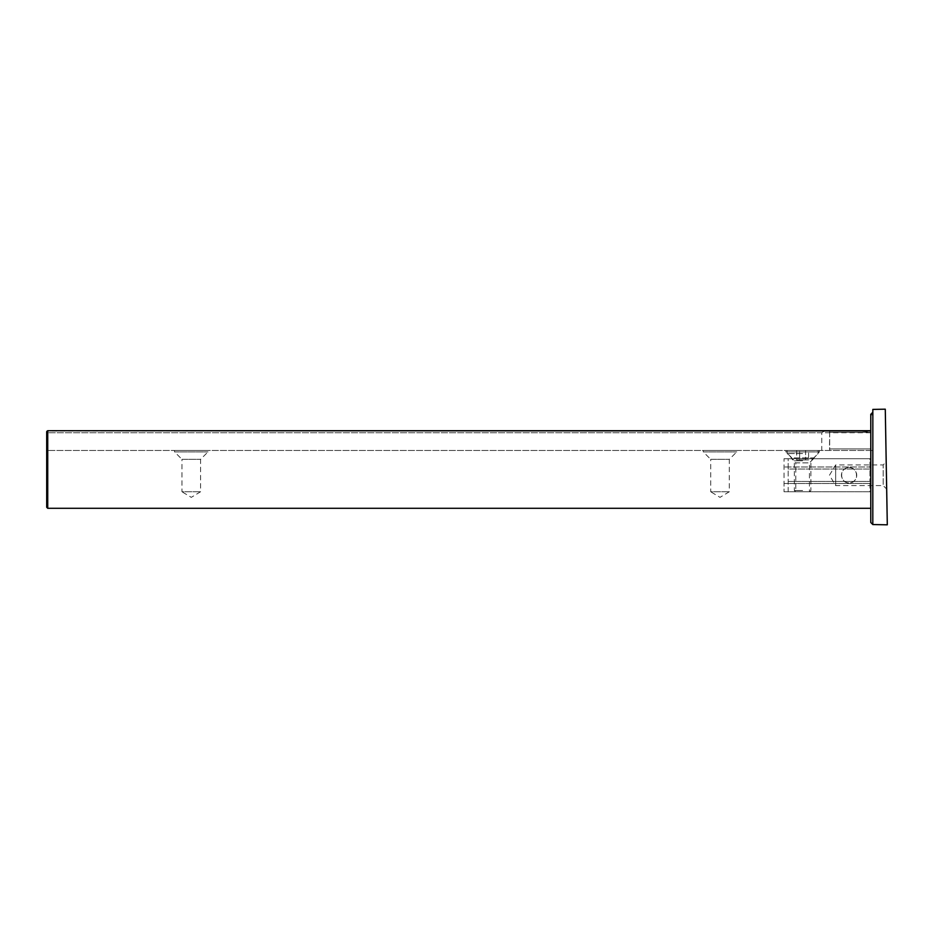 <?xml version="1.0" encoding="UTF-8"?>
<svg xmlns="http://www.w3.org/2000/svg" width="934" height="934" viewBox="0 0 934 934"><rect width="100%" height="100%" fill="white"/><g stroke="black" fill="none" stroke-linecap="round" stroke-linejoin="round"><path stroke-width="0.7" stroke-dasharray="4.67 3.5" d="M886.203 461.886L886.681 489.077L886.203 461.886L883.167 464.922L883.167 485.575L883.167 464.922L835.661 464.922L835.661 485.575L835.661 464.922L829.462 475.243L835.661 485.575L883.167 485.575L886.681 489.077M872.846 409.407L872.846 450.457L870.78 450.457L870.78 414.941L870.78 450.457L47.727 450.457L870.78 450.457L870.78 430.702L870.78 508.294L870.78 432.594C869.612 431.87 864.639 431.333 855.859 430.959M870.78 492.592L870.78 457.893L870.78 492.592A0.829 0.829 0 0 0 869.951 491.763A0.829 0.829 0 0 1 870.78 492.592M870.78 522.491L870.78 414.229L870.78 414.941L872.846 414.906L872.846 412.956L870.78 414.229M788.168 469.043L788.168 458.722L869.951 458.722A0.829 0.829 0 0 0 870.78 457.893A0.829 0.829 0 0 1 869.951 458.722L869.951 469.043L869.951 458.722A0.829 0.829 0 0 0 870.78 457.893A0.829 0.829 0 0 1 869.951 458.722L788.168 458.722L788.168 491.763L869.951 491.763L869.951 481.442L869.951 491.763L788.168 491.763L788.168 469.043L869.951 469.043L869.951 481.442L869.951 469.043L870.78 469.043L788.168 469.043M791.67 458.722L813.572 458.722L791.67 458.722L795.803 462.855L809.439 462.855L795.803 462.855L795.803 491.763L809.439 491.763L795.803 491.763M813.572 458.722L809.439 462.855L809.439 491.763M872.846 414.906L872.846 450.457L870.78 450.457L870.78 432.594M872.099 412.851L872.846 412.84L872.099 412.851L872.811 412.968L872.811 524.558M784.035 458.722L870.78 458.722L870.78 466.977L870.78 458.722L784.035 458.722L784.035 483.508L784.035 458.722M802.621 458.722L791.88 458.722L802.621 458.722M174.541 450.457L208.002 450.457L174.541 450.457L174.541 451.904L208.002 451.904L174.541 451.904L181.978 459.341L200.565 459.341L181.978 459.341L181.978 491.763L200.565 491.763L181.978 491.763L191.272 497.355L200.565 491.763L200.565 459.341L208.002 451.904L208.002 450.457M703.279 450.457L736.739 450.457L703.279 450.457L703.279 451.904L736.739 451.904L703.279 451.904L710.716 459.341L729.302 459.341L710.716 459.341L710.716 491.763L729.302 491.763L710.716 491.763L720.009 497.355L729.302 491.763L729.302 459.341L736.739 451.904L736.739 450.457M785.891 450.457L819.351 450.457L785.891 450.457L785.891 451.904L819.351 451.904L785.891 451.904L791.88 457.893L813.362 457.893L791.88 457.893L791.88 458.722M849.088 467.607C859.058 467.315 858.871 483.345 849.099 482.89C839.316 483.357 839.106 467.327 849.088 467.607A7.647 7.647 0 0 0 841.452 475.243A7.647 7.647 0 0 0 849.088 482.89A7.647 7.647 0 0 0 856.735 475.243A7.647 7.647 0 0 0 849.088 467.607M870.78 432.757L46.7 432.757L46.7 451.496L46.7 431.73L46.7 432.757L47.727 432.757L47.727 430.702L47.727 450.457L47.727 432.757L821.757 432.757L821.757 450.457M46.7 432.757L47.727 430.702L824.85 430.702L829.672 430.866L829.672 450.457M870.78 466.977L870.78 491.763L870.78 466.977L784.035 466.977L870.78 466.977M821.757 432.757L824.85 430.691M841.452 430.702L870.78 430.702M784.035 491.763L870.78 491.763L784.035 491.763L784.035 483.508L784.035 491.763M47.727 450.457L46.7 451.496L47.727 450.457M802.621 450.457L787.129 450.457L802.621 450.457M805.61 450.457L796.655 450.457L805.61 450.457L805.61 459.96L808.587 459.96L808.587 450.457M802.621 491.763L795.593 491.763L802.621 491.763M802.621 490.525L794.355 490.525L802.621 490.525M802.621 460.789L794.355 460.789L802.621 460.789M802.621 453.562L787.129 453.562L802.621 453.562M808.587 459.96L805.587 459.96L805.587 450.457M805.587 459.96L799.632 459.96L799.632 450.457L799.644 459.96L796.655 459.96L796.655 450.457M796.655 459.96L805.61 459.96M870.663 448.927L829.462 448.927L870.663 448.927L870.663 432.407L870.885 448.927M870.885 432.407L829.672 432.407L829.672 448.927M829.672 432.407L829.462 448.927M829.462 432.407L870.663 432.407M788.168 481.442L870.78 481.442L788.168 481.442M872.846 414.894L870.78 414.941M47.727 508.294L47.727 430.959L870.78 430.959M46.7 431.858A1.027 0.899 180 0 1 47.727 430.959L47.727 430.702M784.035 483.508L870.78 483.508L784.035 483.508M813.362 458.722L819.351 451.904L819.351 450.457M809.638 491.763L810.887 490.525L810.887 460.789L818.114 453.562L818.114 450.457M795.593 491.763L794.355 490.525L794.355 460.789L787.129 453.562L787.129 450.457"/><path stroke-width="1.4" d="M887.3 524.815L885.28 409.185L887.3 524.815L872.811 524.558L870.78 522.491L870.78 414.229L872.811 412.956L872.846 409.407L885.28 409.185M870.78 414.941L870.78 414.229M872.846 412.828L872.099 412.851L872.846 412.956L872.811 524.558M870.78 430.959L47.727 430.702L46.7 431.73L46.7 507.255L46.7 432.757M855.859 430.959L829.672 430.866M46.7 431.858A1.027 0.899 180 0 1 47.727 430.959L47.727 508.294L870.78 508.294M47.727 430.702L870.78 430.702M47.727 508.294L46.7 507.255"/></g></svg>
